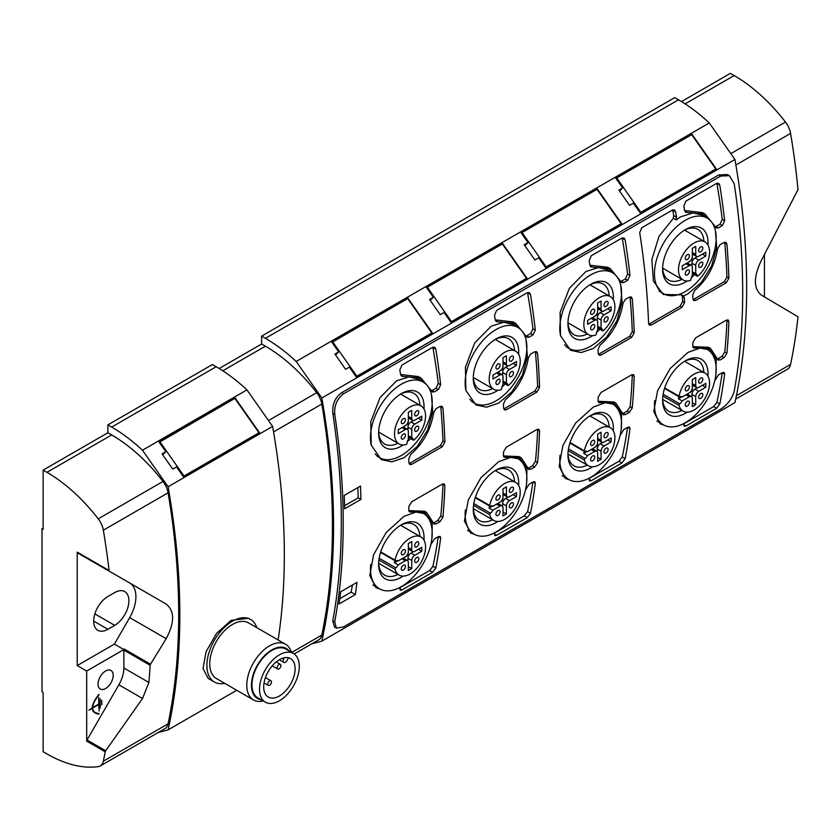 <?xml version="1.0" encoding="UTF-8"?>
<svg xmlns="http://www.w3.org/2000/svg" width="840" height="840" viewBox="0 0 840 840"><rect width="100%" height="100%" fill="white"/><g stroke="black" fill="none" stroke-linecap="round" stroke-linejoin="round"><path stroke-width="1.26" d="M105.609 671.002A10.71 6.184 -60 0 1 110.964 670.467A10.71 6.184 -60 0 1 112.613 679.056A10.71 6.184 -60 0 1 105.609 688.496A10.71 6.184 -60 0 1 100.254 689.021A10.71 6.184 -60 0 1 98.616 680.442A10.71 6.184 -60 0 1 105.609 671.002M715.386 230.517L716.709 247.475L711.659 265.934L701.369 282.387L688.054 293.78L683.529 295.995L684.348 297.738A679.529 392.332 60 0 1 684.537 302.673L681.986 307.325L651.315 325.028L649.415 325.195L648.564 323.442A679.529 392.332 -120 0 0 639.702 232.628L641.823 227.724L672.494 210.021L674.52 209.927L675.675 211.859A679.529 392.332 60 0 1 676.494 217.161L676.106 219.881L680.558 216.867L693.053 212.94L704.413 215.607L709.821 220.101M685.325 291.543A43.638 25.2 -60 0 1 663.495 293.695A43.638 25.2 -60 0 1 656.807 258.731A43.638 25.2 -60 0 1 685.325 220.269A43.638 25.2 -60 0 1 707.144 218.106A43.638 25.2 -60 0 1 713.832 253.082A43.638 25.2 -60 0 1 685.325 291.543M687.183 280.969A32.13 18.554 -60 0 1 685.325 282.135A32.13 18.554 -60 0 1 662.602 269.02A32.13 18.554 -60 0 1 685.325 229.666L685.325 229.666A32.13 18.554 -60 0 1 707.962 244.986M694.533 274.575A32.13 18.554 -60 0 1 691.236 277.82M703.899 241.28A29.232 16.873 120 0 0 697.883 229.404A29.232 16.873 120 0 0 684.275 230.307M686.973 263.036A4.284 2.478 120 0 1 687.655 263.235L691.436 265.419A4.284 2.478 120 0 1 692.328 267.382L692.328 275.635A4.284 2.478 -60 0 0 691.005 279.185A1.071 0.619 120 0 1 690.05 280.56A21.956 12.674 -60 0 1 683.057 279.951A21.956 12.674 -60 0 1 683.057 254.594A21.956 12.674 -60 0 1 705.012 241.92A21.956 12.674 -60 0 1 709.023 256.946A21.956 12.674 -60 0 1 698.009 275.961A1.071 0.619 -60 0 1 697.053 275.699L692.328 272.958M687.33 270.133A2.94 1.701 -60 0 1 688.8 269.987A2.94 1.701 -60 0 1 689.251 272.349A2.94 1.701 -60 0 1 687.33 274.943A2.94 1.701 -60 0 1 685.86 275.09A2.94 1.701 -60 0 1 685.409 272.727A2.94 1.701 -60 0 1 687.33 270.133M687.33 254.657A2.94 1.701 -60 0 1 688.8 254.51A2.94 1.701 -60 0 1 689.251 256.872A2.94 1.701 -60 0 1 687.33 259.466A2.94 1.701 -60 0 1 685.86 259.613A2.94 1.701 -60 0 1 685.409 257.25A2.94 1.701 -60 0 1 687.33 254.657M700.728 262.395A2.94 1.701 -60 0 1 702.208 262.248A2.94 1.701 -60 0 1 702.66 264.611A2.94 1.701 -60 0 1 700.728 267.204A2.94 1.701 -60 0 1 699.258 267.351A2.94 1.701 -60 0 1 698.807 264.988A2.94 1.701 -60 0 1 700.728 262.395M700.728 246.918A2.94 1.701 -60 0 1 702.208 246.771A2.94 1.701 -60 0 1 702.66 249.134A2.94 1.701 -60 0 1 700.728 251.727A2.94 1.701 -60 0 1 699.258 251.874A2.94 1.701 -60 0 1 698.807 249.512A2.94 1.701 -60 0 1 700.728 246.918M692.286 257.072A2.94 1.701 -60 0 1 690.239 261.156A2.94 1.701 -60 0 1 689.819 261.345M263.235 700.949A32.13 18.554 -60 0 1 253.449 699.93A32.13 18.554 -60 0 1 246.792 685.23A32.13 18.554 -60 0 1 269.514 645.876A32.13 18.554 -60 0 1 285.579 644.28A32.13 18.554 -60 0 1 291.354 652.25M285.579 644.28L248.525 622.892A32.13 18.554 120 0 0 232.459 624.477A32.13 18.554 120 0 0 211.47 652.796A32.13 18.554 120 0 0 216.395 678.542L253.449 699.93M261.009 699.657A28.843 16.653 -60 0 1 251.444 685.23A28.843 16.653 -60 0 1 266.207 654.066A28.843 16.653 -60 0 1 289.118 650.969M224.679 683.319A36.141 20.864 -60 0 1 214.389 682.017A36.141 20.864 -60 0 1 208.845 653.058A36.141 20.864 -60 0 1 232.459 621.201A36.141 20.864 -60 0 1 250.53 619.416A36.141 20.864 -60 0 1 256.798 627.669M214.389 682.017L208.121 678.395L203.018 668.482L206.105 651.641L216.489 633.486L231.063 620.393L248.588 618.293L250.53 619.416M279.416 700.78A28.108 16.233 -60 0 1 265.356 702.167A28.108 16.233 -60 0 1 261.041 679.644A28.108 16.233 -60 0 1 279.416 654.864A28.108 16.233 -60 0 1 293.465 653.478A28.108 16.233 -60 0 1 297.78 676A28.108 16.233 -60 0 1 279.416 700.78M293.465 653.478L285.894 649.1A28.108 16.233 120 0 0 271.834 650.496A28.108 16.233 120 0 0 253.47 675.266A28.108 16.233 120 0 0 257.786 697.799L265.356 702.167M279.416 659.683A22.218 12.831 -60 0 1 290.524 658.581A22.218 12.831 -60 0 1 293.927 676.389A22.218 12.831 -60 0 1 279.416 695.972A22.218 12.831 -60 0 1 268.296 697.064A22.218 12.831 -60 0 1 264.894 679.266A22.218 12.831 -60 0 1 279.416 659.683M288.572 657.794L286.986 660.555A3.213 1.859 -60 0 1 285.38 662.246A3.213 1.859 -60 0 1 283.773 662.403A3.213 1.859 -60 0 1 283.773 658.697L282.807 658.14M279.038 668.861A2.677 1.544 -60 0 1 277.694 668.997A2.677 1.544 -60 0 1 277.284 666.845A2.677 1.544 -60 0 1 279.038 664.493A2.677 1.544 -60 0 1 280.371 664.356A2.677 1.544 -60 0 1 280.781 666.498A2.677 1.544 -60 0 1 279.038 668.861M269.567 685.251A2.677 1.544 -60 0 1 268.233 685.388A2.677 1.544 -60 0 1 267.813 683.246A2.677 1.544 -60 0 1 269.567 680.883A2.677 1.544 -60 0 1 270.911 680.747A2.677 1.544 -60 0 1 271.32 682.899A2.677 1.544 -60 0 1 269.567 685.251M515.308 457.433A43.638 25.2 -60 0 1 517.818 458.577A43.638 25.2 -60 0 1 524.506 493.553A43.638 25.2 -60 0 1 495.999 532.014A43.638 25.2 -60 0 1 474.18 534.177A43.638 25.2 -60 0 1 465.35 509.933M474.621 534.418L470.642 533.053L464.447 520.905L468.237 500.136L480.911 477.75L498.74 461.664L510.615 457.411L520.38 459.134L526.932 468.332L526.606 483.2M497.858 521.451A32.13 18.554 -60 0 1 495.999 522.606A32.13 18.554 -60 0 1 473.277 509.492A32.13 18.554 -60 0 1 495.999 470.148L495.999 470.148A32.13 18.554 -60 0 1 518.637 485.457M514.573 481.751A29.232 16.873 120 0 0 508.557 469.875A29.232 16.873 120 0 0 494.949 470.778M492.019 505.838L492.818 506.3A4.284 2.478 -60 0 0 492.461 506.006A4.284 2.478 -60 0 0 490.413 506.163A1.071 0.619 -60 0 1 489.699 505.47A21.956 12.674 -60 0 1 504.704 483.483A21.956 12.674 -60 0 1 515.687 482.391A21.956 12.674 -60 0 1 519.047 499.989A21.956 12.674 -60 0 1 504.704 519.33A21.956 12.674 -60 0 1 493.731 520.422A21.956 12.674 -60 0 1 489.699 514.668A1.071 0.619 -60 0 1 490.413 513.156L473.802 503.57M498.005 495.128A2.94 1.701 -60 0 1 499.475 494.981A2.94 1.701 -60 0 1 499.926 497.343A2.94 1.701 -60 0 1 498.005 499.937A2.94 1.701 -60 0 1 496.534 500.084A2.94 1.701 -60 0 1 496.083 497.731A2.94 1.701 -60 0 1 498.005 495.128M498.005 510.605A2.94 1.701 -60 0 1 499.475 510.468A2.94 1.701 -60 0 1 499.926 512.82A2.94 1.701 -60 0 1 498.005 515.413A2.94 1.701 -60 0 1 496.534 515.561A2.94 1.701 -60 0 1 496.083 513.208A2.94 1.701 -60 0 1 498.005 510.605M511.413 502.866A2.94 1.701 -60 0 1 512.883 502.719A2.94 1.701 -60 0 1 513.335 505.082A2.94 1.701 -60 0 1 511.413 507.675A2.94 1.701 -60 0 1 509.933 507.822A2.94 1.701 -60 0 1 509.481 505.47A2.94 1.701 -60 0 1 511.413 502.866M511.413 487.389A2.94 1.701 -60 0 1 512.883 487.242A2.94 1.701 -60 0 1 513.335 489.605A2.94 1.701 -60 0 1 511.413 492.198A2.94 1.701 -60 0 1 509.933 492.345A2.94 1.701 -60 0 1 509.481 489.983A2.94 1.701 -60 0 1 511.413 487.389M502.961 497.543A2.94 1.701 -60 0 1 500.923 501.627A2.94 1.701 -60 0 1 500.493 501.816M420.651 512.085A43.638 25.2 -60 0 1 423.161 513.23A43.638 25.2 -60 0 1 429.849 548.205A43.638 25.2 -60 0 1 401.331 586.667A43.638 25.2 -60 0 1 379.512 588.829A43.638 25.2 -60 0 1 370.681 564.585M379.964 589.071L375.984 587.706L369.789 575.558L373.569 554.788L386.253 532.403L404.072 516.317L415.957 512.064L425.723 513.786L432.264 522.984L431.949 537.852M403.2 576.103A32.13 18.554 -60 0 1 401.331 577.259A32.13 18.554 -60 0 1 378.62 564.144A32.13 18.554 -60 0 1 401.331 524.801L401.331 524.801A32.13 18.554 -60 0 1 423.98 540.11M419.916 536.403A29.232 16.873 120 0 0 413.899 524.528A29.232 16.873 120 0 0 400.281 525.431M397.362 560.49L398.16 560.952A4.284 2.478 -60 0 0 397.803 560.658A4.284 2.478 -60 0 0 395.745 560.816A1.071 0.619 -60 0 1 395.042 560.123A21.956 12.674 -60 0 1 410.046 538.135A21.956 12.674 -60 0 1 421.019 537.043A21.956 12.674 -60 0 1 424.389 554.642A21.956 12.674 -60 0 1 410.046 573.982A21.956 12.674 -60 0 1 399.063 575.075A21.956 12.674 -60 0 1 395.042 569.321A1.071 0.619 -60 0 1 395.745 567.808L379.144 558.222M403.347 549.78A2.94 1.701 -60 0 1 404.817 549.633A2.94 1.701 -60 0 1 405.269 551.996A2.94 1.701 -60 0 1 403.347 554.589A2.94 1.701 -60 0 1 401.867 554.736A2.94 1.701 -60 0 1 401.415 552.384A2.94 1.701 -60 0 1 403.347 549.78M403.347 565.257A2.94 1.701 -60 0 1 404.817 565.121A2.94 1.701 -60 0 1 405.269 567.473A2.94 1.701 -60 0 1 403.347 570.066A2.94 1.701 -60 0 1 401.867 570.213A2.94 1.701 -60 0 1 401.415 567.861A2.94 1.701 -60 0 1 403.347 565.257M416.745 557.519A2.94 1.701 -60 0 1 418.215 557.372A2.94 1.701 -60 0 1 418.667 559.734A2.94 1.701 -60 0 1 416.745 562.327A2.94 1.701 -60 0 1 415.275 562.475A2.94 1.701 -60 0 1 414.824 560.123A2.94 1.701 -60 0 1 416.745 557.519M416.745 542.042A2.94 1.701 -60 0 1 418.215 541.895A2.94 1.701 -60 0 1 418.667 544.257A2.94 1.701 -60 0 1 416.745 546.851A2.94 1.701 -60 0 1 415.275 546.998A2.94 1.701 -60 0 1 414.824 544.635A2.94 1.701 -60 0 1 416.745 542.042M408.293 552.195A2.94 1.701 -60 0 1 406.256 556.279A2.94 1.701 -60 0 1 405.825 556.469M704.634 348.128A43.638 25.2 -60 0 1 707.144 349.272A43.638 25.2 -60 0 1 713.832 384.248A43.638 25.2 -60 0 1 685.325 422.709A43.638 25.2 -60 0 1 663.495 424.872A43.638 25.2 -60 0 1 654.675 400.628M663.947 425.114L659.967 423.759L653.772 411.6L657.552 390.831L670.236 368.445L688.054 352.359L699.941 348.106L709.706 349.829L716.247 359.026L715.932 373.894M687.183 412.146A32.13 18.554 -60 0 1 685.325 413.301A32.13 18.554 -60 0 1 662.602 400.187A32.13 18.554 -60 0 1 685.325 360.843L685.325 360.843A32.13 18.554 -60 0 1 707.962 376.152M703.899 372.445A29.232 16.873 120 0 0 697.883 360.57A29.232 16.873 120 0 0 684.275 361.473M681.345 396.532L682.143 396.995A4.284 2.478 -60 0 0 681.786 396.701A4.284 2.478 -60 0 0 679.728 396.858A1.071 0.619 -60 0 1 679.025 396.165A21.956 12.674 -60 0 1 694.029 374.178A21.956 12.674 -60 0 1 705.012 373.086A21.956 12.674 -60 0 1 708.372 390.684A21.956 12.674 -60 0 1 694.029 410.025A21.956 12.674 -60 0 1 683.057 411.117A21.956 12.674 -60 0 1 679.025 405.363A1.071 0.619 -60 0 1 679.728 403.851L663.127 394.264M687.33 385.822A2.94 1.701 -60 0 1 688.8 385.675A2.94 1.701 -60 0 1 689.251 388.038A2.94 1.701 -60 0 1 687.33 390.631A2.94 1.701 -60 0 1 685.86 390.779A2.94 1.701 -60 0 1 685.409 388.427A2.94 1.701 -60 0 1 687.33 385.822M687.33 401.3A2.94 1.701 -60 0 1 688.8 401.163A2.94 1.701 -60 0 1 689.251 403.515A2.94 1.701 -60 0 1 687.33 406.108A2.94 1.701 -60 0 1 685.86 406.256A2.94 1.701 -60 0 1 685.409 403.904A2.94 1.701 -60 0 1 687.33 401.3M700.728 393.561A2.94 1.701 -60 0 1 702.208 393.425A2.94 1.701 -60 0 1 702.66 395.776A2.94 1.701 -60 0 1 700.728 398.37A2.94 1.701 -60 0 1 699.258 398.517A2.94 1.701 -60 0 1 698.807 396.165A2.94 1.701 -60 0 1 700.728 393.561M700.728 378.084A2.94 1.701 -60 0 1 702.208 377.937A2.94 1.701 -60 0 1 702.66 380.3A2.94 1.701 -60 0 1 700.728 382.893A2.94 1.701 -60 0 1 699.258 383.04A2.94 1.701 -60 0 1 698.807 380.688A2.94 1.701 -60 0 1 700.728 378.084M692.286 388.248A2.94 1.701 -60 0 1 690.239 392.322A2.94 1.701 -60 0 1 689.819 392.511M609.966 402.78A43.638 25.2 -60 0 1 612.476 403.925A43.638 25.2 -60 0 1 619.175 438.9A43.638 25.2 -60 0 1 590.657 477.362A43.638 25.2 -60 0 1 568.837 479.525A43.638 25.2 -60 0 1 560.007 455.28M569.289 479.766L565.299 478.411L559.115 466.253L562.895 445.483L575.578 423.098L593.397 407.012L605.283 402.759L615.048 404.481L621.59 413.679L621.275 428.547M592.525 466.798A32.13 18.554 -60 0 1 590.657 467.954A32.13 18.554 -60 0 1 567.945 454.839A32.13 18.554 -60 0 1 590.657 415.495L590.657 415.495A32.13 18.554 -60 0 1 613.305 430.805M609.231 427.098A29.232 16.873 120 0 0 603.225 415.223A29.232 16.873 120 0 0 589.606 416.126M586.688 451.185L587.486 451.647A4.284 2.478 -60 0 0 587.118 451.353A4.284 2.478 -60 0 0 585.071 451.511A1.071 0.619 -60 0 1 584.367 450.818A21.956 12.674 -60 0 1 599.372 428.831A21.956 12.674 -60 0 1 610.344 427.739A21.956 12.674 -60 0 1 613.715 445.337A21.956 12.674 -60 0 1 599.372 464.678A21.956 12.674 -60 0 1 588.389 465.769A21.956 12.674 -60 0 1 584.367 460.016A1.071 0.619 -60 0 1 585.071 458.504L568.47 448.917M592.662 440.475A2.94 1.701 -60 0 1 594.143 440.328A2.94 1.701 -60 0 1 594.594 442.691A2.94 1.701 -60 0 1 592.662 445.284A2.94 1.701 -60 0 1 591.192 445.431A2.94 1.701 -60 0 1 590.74 443.079A2.94 1.701 -60 0 1 592.662 440.475M592.662 455.952A2.94 1.701 -60 0 1 594.143 455.816A2.94 1.701 -60 0 1 594.594 458.168A2.94 1.701 -60 0 1 592.662 460.761A2.94 1.701 -60 0 1 591.192 460.908A2.94 1.701 -60 0 1 590.74 458.556A2.94 1.701 -60 0 1 592.662 455.952M606.071 448.214A2.94 1.701 -60 0 1 607.541 448.077A2.94 1.701 -60 0 1 607.992 450.429A2.94 1.701 -60 0 1 606.071 453.022A2.94 1.701 -60 0 1 604.601 453.169A2.94 1.701 -60 0 1 604.149 450.818A2.94 1.701 -60 0 1 606.071 448.214M606.071 432.737A2.94 1.701 -60 0 1 607.541 432.59A2.94 1.701 -60 0 1 607.992 434.952A2.94 1.701 -60 0 1 606.071 437.546A2.94 1.701 -60 0 1 604.601 437.693A2.94 1.701 -60 0 1 604.149 435.33A2.94 1.701 -60 0 1 606.071 432.737M597.618 442.89A2.94 1.701 -60 0 1 595.581 446.975A2.94 1.701 -60 0 1 595.15 447.163M371.28 445.305A43.638 25.2 -60 0 1 401.331 384.227A43.638 25.2 -60 0 1 423.161 382.064A43.638 25.2 -60 0 1 429.849 417.039A43.638 25.2 -60 0 1 401.331 455.501A43.638 25.2 -60 0 1 379.512 457.653A43.638 25.2 -60 0 1 375.228 453.936M431.403 394.475L432.726 411.421L427.686 429.849L417.386 446.334L404.072 457.737L391.913 461.832L381.276 459.606L371.228 445.116L370.755 421.848L380.037 397.635L396.575 380.825L409.048 376.897L420.42 379.565L425.838 384.048M403.2 444.927A32.13 18.554 -60 0 1 401.331 446.093A32.13 18.554 -60 0 1 378.62 432.978A32.13 18.554 -60 0 1 401.331 393.624L401.331 393.624A32.13 18.554 -60 0 1 423.98 408.944M410.54 438.532A32.13 18.554 -60 0 1 407.243 441.777M419.916 405.237A29.232 16.873 120 0 0 413.899 393.362A29.232 16.873 120 0 0 400.281 394.264M402.99 426.993A4.284 2.478 120 0 1 403.662 427.193L407.453 429.377A4.284 2.478 120 0 1 408.345 431.34L408.345 439.593A4.284 2.478 -60 0 0 407.012 443.142A1.071 0.619 120 0 1 406.067 444.518A21.956 12.674 -60 0 1 399.063 443.909A21.956 12.674 -60 0 1 399.063 418.551A21.956 12.674 -60 0 1 421.019 405.878A21.956 12.674 -60 0 1 425.04 420.893A21.956 12.674 -60 0 1 414.026 439.919A1.071 0.619 -60 0 1 413.07 439.645L408.345 436.916M403.347 434.091A2.94 1.701 -60 0 1 404.817 433.944A2.94 1.701 -60 0 1 405.269 436.306A2.94 1.701 -60 0 1 403.347 438.9A2.94 1.701 -60 0 1 401.867 439.047A2.94 1.701 -60 0 1 401.415 436.685A2.94 1.701 -60 0 1 403.347 434.091M403.347 418.614A2.94 1.701 -60 0 1 404.817 418.467A2.94 1.701 -60 0 1 405.269 420.83A2.94 1.701 -60 0 1 403.347 423.423A2.94 1.701 -60 0 1 401.867 423.57A2.94 1.701 -60 0 1 401.415 421.207A2.94 1.701 -60 0 1 403.347 418.614M416.745 426.353A2.94 1.701 -60 0 1 418.215 426.206A2.94 1.701 -60 0 1 418.667 428.568A2.94 1.701 -60 0 1 416.745 431.161A2.94 1.701 -60 0 1 415.275 431.308A2.94 1.701 -60 0 1 414.824 428.946A2.94 1.701 -60 0 1 416.745 426.353M416.745 410.876A2.94 1.701 -60 0 1 418.215 410.729A2.94 1.701 -60 0 1 418.667 413.091A2.94 1.701 -60 0 1 416.745 415.685A2.94 1.701 -60 0 1 415.275 415.832A2.94 1.701 -60 0 1 414.824 413.469A2.94 1.701 -60 0 1 416.745 410.876M408.293 421.029A2.94 1.701 -60 0 1 406.256 425.114A2.94 1.701 -60 0 1 405.825 425.303M465.948 390.653A43.638 25.2 -60 0 1 495.999 329.574A43.638 25.2 -60 0 1 517.818 327.411A43.638 25.2 -60 0 1 524.506 362.387A43.638 25.2 -60 0 1 495.999 400.848A43.638 25.2 -60 0 1 474.18 403.001A43.638 25.2 -60 0 1 469.886 399.284M526.061 339.822L527.384 356.769L522.354 375.197L512.053 391.681L498.74 403.084L486.57 407.19L475.933 404.954L465.895 390.464L465.413 367.195L474.695 342.983L491.232 326.172L503.717 322.245L515.088 324.912L520.495 329.395M497.858 390.274A32.13 18.554 -60 0 1 495.999 391.44A32.13 18.554 -60 0 1 473.277 378.326A32.13 18.554 -60 0 1 495.999 338.971L495.999 338.971A32.13 18.554 -60 0 1 518.637 354.291M505.207 383.88A32.13 18.554 -60 0 1 501.911 387.125M514.573 350.584A29.232 16.873 120 0 0 508.557 338.709A29.232 16.873 120 0 0 494.949 339.612M497.658 372.341A4.284 2.478 120 0 1 498.33 372.54L502.11 374.724A4.284 2.478 120 0 1 503.003 376.688L503.003 384.941A4.284 2.478 -60 0 0 501.68 388.49A1.071 0.619 120 0 1 500.724 389.865A21.956 12.674 -60 0 1 493.731 389.256A21.956 12.674 -60 0 1 493.731 363.899A21.956 12.674 -60 0 1 515.687 351.225A21.956 12.674 -60 0 1 519.697 366.251A21.956 12.674 -60 0 1 508.683 385.266A1.071 0.619 -60 0 1 507.738 385.004L503.003 382.263M498.005 379.439A2.94 1.701 -60 0 1 499.475 379.292A2.94 1.701 -60 0 1 499.926 381.654A2.94 1.701 -60 0 1 498.005 384.248A2.94 1.701 -60 0 1 496.534 384.394A2.94 1.701 -60 0 1 496.083 382.032A2.94 1.701 -60 0 1 498.005 379.439M498.005 363.962A2.94 1.701 -60 0 1 499.475 363.815A2.94 1.701 -60 0 1 499.926 366.177A2.94 1.701 -60 0 1 498.005 368.77A2.94 1.701 -60 0 1 496.534 368.918A2.94 1.701 -60 0 1 496.083 366.555A2.94 1.701 -60 0 1 498.005 363.962M511.413 371.7A2.94 1.701 -60 0 1 512.883 371.553A2.94 1.701 -60 0 1 513.335 373.916A2.94 1.701 -60 0 1 511.413 376.509A2.94 1.701 -60 0 1 509.933 376.656A2.94 1.701 -60 0 1 509.481 374.294A2.94 1.701 -60 0 1 511.413 371.7M511.413 356.223A2.94 1.701 -60 0 1 512.883 356.076A2.94 1.701 -60 0 1 513.335 358.439A2.94 1.701 -60 0 1 511.413 361.032A2.94 1.701 -60 0 1 509.933 361.179A2.94 1.701 -60 0 1 509.481 358.817A2.94 1.701 -60 0 1 511.413 356.223M502.961 366.377A2.94 1.701 -60 0 1 500.923 370.461A2.94 1.701 -60 0 1 500.493 370.65M560.606 336A43.638 25.2 -60 0 1 590.657 274.921A43.638 25.2 -60 0 1 612.476 272.758A43.638 25.2 -60 0 1 619.175 307.734A43.638 25.2 -60 0 1 590.657 346.195A43.638 25.2 -60 0 1 568.837 348.348A43.638 25.2 -60 0 1 564.553 344.631M620.728 285.169L622.051 302.117L617.012 320.544L606.711 337.029L593.397 348.432L581.238 352.538L570.601 350.301L560.553 335.811L560.081 312.543L569.363 288.33L585.9 271.519L598.374 267.593L609.746 270.26L615.163 274.754M592.525 335.622A32.13 18.554 -60 0 1 590.657 336.788A32.13 18.554 -60 0 1 567.945 323.673A32.13 18.554 -60 0 1 590.657 284.319L590.657 284.319A32.13 18.554 -60 0 1 613.305 299.639M599.865 329.228A32.13 18.554 -60 0 1 596.568 332.472M609.231 295.932A29.232 16.873 120 0 0 603.225 284.056A29.232 16.873 120 0 0 589.606 284.959M592.316 317.688A4.284 2.478 120 0 1 592.988 317.887L596.778 320.072A4.284 2.478 120 0 1 597.66 322.035L597.66 330.288A4.284 2.478 -60 0 0 596.337 333.837A1.071 0.619 120 0 1 595.392 335.213A21.956 12.674 -60 0 1 588.389 334.604A21.956 12.674 -60 0 1 588.389 309.246A21.956 12.674 -60 0 1 610.344 296.572A21.956 12.674 -60 0 1 614.355 311.598A21.956 12.674 -60 0 1 603.351 330.614A1.071 0.619 -60 0 1 602.396 330.351L597.66 327.611M592.662 324.786A2.94 1.701 -60 0 1 594.143 324.639A2.94 1.701 -60 0 1 594.594 327.002A2.94 1.701 -60 0 1 592.662 329.595A2.94 1.701 -60 0 1 591.192 329.742A2.94 1.701 -60 0 1 590.74 327.38A2.94 1.701 -60 0 1 592.662 324.786M592.662 309.309A2.94 1.701 -60 0 1 594.143 309.162A2.94 1.701 -60 0 1 594.594 311.524A2.94 1.701 -60 0 1 592.662 314.118A2.94 1.701 -60 0 1 591.192 314.265A2.94 1.701 -60 0 1 590.74 311.903A2.94 1.701 -60 0 1 592.662 309.309M606.071 317.048A2.94 1.701 -60 0 1 607.541 316.901A2.94 1.701 -60 0 1 607.992 319.263A2.94 1.701 -60 0 1 606.071 321.856A2.94 1.701 -60 0 1 604.601 322.004A2.94 1.701 -60 0 1 604.149 319.641A2.94 1.701 -60 0 1 606.071 317.048M606.071 301.57A2.94 1.701 -60 0 1 607.541 301.423A2.94 1.701 -60 0 1 607.992 303.786A2.94 1.701 -60 0 1 606.071 306.38A2.94 1.701 -60 0 1 604.601 306.526A2.94 1.701 -60 0 1 604.149 304.164A2.94 1.701 -60 0 1 606.071 301.57M597.618 311.724A2.94 1.701 -60 0 1 595.581 315.808A2.94 1.701 -60 0 1 595.15 315.998M278.114 639.975A676.851 390.789 -120 0 0 272.612 426.405L246.96 389.886A147.263 85.019 -120 0 0 216.174 366.733L212.394 364.55L107.888 424.893L107.888 432.757L43.134 470.138L43.134 529.389L42 528.728L43.134 528.077M311.776 643.828L321.836 641.13L734.937 402.623A676.851 390.789 -120 0 0 734.937 159.484L709.286 122.966A147.263 85.019 -120 0 0 678.51 99.813L674.72 97.629L261.618 336.137L261.618 344.001L219.166 368.508M735.703 399.084L787.521 369.169A16.065 9.271 -120 0 0 790.587 364.413A675.245 389.855 -120 0 0 798 316.785L761.345 295.071C753.428 288.477 753.428 276.938 761.345 260.453L798 189.599A675.245 389.855 -120 0 0 790.587 133.413A16.065 9.271 -120 0 0 785.474 122.062A137.624 79.454 -120 0 0 734.171 75.547L730.38 73.364L681.492 101.588M42 528.728L42 691.814L43.134 692.475L43.134 751.716L46.925 753.9A137.624 79.454 -120 0 0 98.228 766.637A16.065 9.271 -120 0 0 100.275 765.944A16.065 9.271 -120 0 0 103.352 761.198A675.245 389.855 -120 0 0 105.2 751.8L105.683 750.771L87.014 739.988L118.87 684.81A24.098 13.913 120 0 0 123.858 668.01L123.858 650.118L150.129 665.291L150.518 664.199L124.194 649.005A1.607 0.924 120 0 0 123.858 650.118M105.2 751.8L86.677 741.111L86.677 671.045L77.217 665.585L77.217 552.143A1.607 0.924 120 0 0 77.543 552.888L109.085 570.549A675.245 389.855 -120 0 0 103.352 530.187A16.065 9.271 -120 0 0 98.228 518.837A137.624 79.454 -120 0 0 46.925 472.332L43.134 470.138M107.888 432.757L111.668 434.942A137.624 79.454 60 0 1 162.981 481.457A16.065 9.271 60 0 1 168.095 492.807A675.245 389.855 60 0 1 168.095 723.807A16.065 9.271 60 0 1 165.018 728.564L100.275 765.944M158.046 732.585L168.105 729.876A676.851 390.789 -120 0 0 168.105 486.749L142.453 450.219A147.263 85.019 -120 0 0 111.668 427.077L107.888 424.893M261.618 344.001L265.398 346.185A137.624 79.454 60 0 1 316.712 392.7A16.065 9.271 60 0 1 321.825 404.05A675.245 389.855 60 0 1 321.825 635.05A16.065 9.271 60 0 1 318.748 639.807L294.231 653.961M321.836 641.13A676.851 390.789 -120 0 0 321.836 397.992L296.184 361.463A147.263 85.019 -120 0 0 265.398 338.32L261.618 336.137M764.452 296.877L764.452 254.793M107.888 596.495L114.702 592.567A20.076 11.592 -60 0 1 124.74 591.57A20.076 11.592 -60 0 1 127.817 607.656A20.076 11.592 -60 0 1 114.702 625.359L107.888 629.286A20.076 11.592 -60 0 1 97.839 630.284A20.076 11.592 -60 0 1 94.763 614.198A20.076 11.592 -60 0 1 107.888 596.495M77.217 665.585L114.398 644.112L129.696 617.621A29.988 17.314 120 0 0 129.696 582.992L77.543 552.888M114.398 644.112L123.858 649.582L86.677 671.045M124.194 649.005L123.858 649.582M86.677 741.111A1.607 0.924 -60 0 1 87.014 739.988M98.721 697.41L99.173 710.966L98.721 704.582L92.673 708.068A9.744 5.628 120 0 0 94.584 712.005L95.025 712.278A24.686 14.249 120 0 0 95.277 712.425A24.686 14.249 120 0 0 99.099 713.559L98.91 714.053A25.221 14.563 -60 0 1 95.004 712.887A25.221 14.563 -60 0 1 94.752 712.74L94.311 712.457A10.279 5.933 -60 0 1 92.295 708.288L88.914 710.241L92.295 707.763A10.279 5.933 -60 0 1 94.311 701.274L94.752 700.476A25.221 14.563 -60 0 1 98.91 694.375L99.099 694.638A24.686 14.249 120 0 0 95.025 700.623L94.584 701.411A9.744 5.628 120 0 0 92.673 707.543L98.721 704.057L98.721 697.41M100.233 698.827L100.233 708.015L100.233 698.827M101.755 700.276L101.755 704.865L101.755 700.276M109.536 571.347L166.184 604.054C174.709 611.005 174.709 622.555 166.184 638.683L150.518 664.199M150.129 665.291A675.245 389.855 60 0 1 148.88 682.458L142.559 698.481L105.683 750.771M142.453 450.219L246.96 389.886M272.612 426.405L168.105 486.749M183.55 476.91L259.654 432.968L234.927 397.751L158.812 441.693L165.837 451.689L162.057 453.884L172.736 469.098L176.526 466.914L183.55 476.91M168.105 729.876L236.712 690.27M296.184 361.463L709.286 122.966M734.937 159.484L321.836 397.992M640.385 213.161L716.499 169.218L691.761 134.001L615.657 177.944L622.671 187.94L618.891 190.124L629.58 205.349L633.36 203.154L640.385 213.161M356.401 377.118L432.506 333.175L407.778 297.959L331.663 341.901L338.688 351.897L334.908 354.081L345.597 369.306L349.377 367.112L356.401 377.118M451.059 322.466L527.173 278.523L502.435 243.306L426.332 287.248L433.356 297.244L429.566 299.429L440.255 314.654L444.045 312.459L451.059 322.466M545.727 267.813L621.831 223.871L597.103 188.654L520.989 232.596L528.014 242.592L524.223 244.776L534.912 260.001L538.702 257.807L545.727 267.813M341.806 392.595L718.778 174.941L727.429 174.562L729.372 175.675L734.244 183.866A679.529 392.332 -120 0 1 734.244 390.989C732.302 398.401 727.787 404.46 720.72 409.154L343.476 626.955L336.389 628.121L334.719 621.904L332.787 620.792A676.851 390.789 -120 0 0 332.84 413.385C332.115 404.439 335.097 397.499 341.806 392.595L343.739 393.708L720.72 176.064L729.372 175.675M336.389 628.121L334.457 626.997L332.787 620.792M166.184 604.054L129.696 582.992L166.184 604.054M94.385 712.509A25.221 14.563 120 0 0 97.766 713.391L98.91 714.053M95.025 712.278L93.891 711.627A24.686 14.249 120 0 0 94.143 711.774A24.686 14.249 120 0 0 94.395 711.911M93.891 711.627L94.584 712.005M233.468 399.2L234.927 397.751M162.708 454.818L165.837 451.689M690.302 135.45L691.761 134.001M619.542 191.058L622.671 187.94M406.319 299.407L407.778 297.959M335.559 355.016L338.688 351.897M500.987 244.755L502.435 243.306M430.227 300.363L433.356 297.244M595.644 190.103L597.103 188.654M524.885 245.71L528.014 242.592M332.84 413.385L334.772 414.498C334.047 405.552 337.04 398.622 343.739 393.708M334.772 414.498A679.529 392.332 60 0 1 334.719 621.904M625.37 299.407L629.328 297.119L631.292 296.982L632.258 298.809A679.529 392.332 60 0 1 634.211 332.735L631.659 337.376L600.989 355.089L599.088 355.257L598.238 353.493A679.529 392.332 -120 0 0 598.091 349.409L600.075 345.114C612.528 334.268 620.172 320.313 623.007 303.23L625.37 299.407M436.044 408.713L440.013 406.423L441.966 406.287L442.932 408.114A679.529 392.332 60 0 1 444.885 442.04L442.334 446.681L411.663 464.384L409.763 464.562L408.912 462.798A679.529 392.332 -120 0 0 408.765 458.714L410.75 454.419C423.203 443.572 430.846 429.618 433.692 412.534L436.044 408.713M631.659 374.808L633.507 374.598L634.211 376.278A679.529 392.332 60 0 1 632.258 407.935L629.328 412.377L625.37 414.666L623.007 414.026L615.909 403.127L598.773 402.633L598.091 400.964A679.529 392.332 -120 0 0 598.238 397.047L600.989 392.511L631.659 374.808M623.574 414.897L623.007 414.026M442.334 484.113L444.181 483.903L444.885 485.583A679.529 392.332 60 0 1 442.932 517.24L440.013 521.682L436.044 523.971L433.692 523.32L426.584 512.432L409.458 511.938L408.765 510.269A679.529 392.332 -120 0 0 408.912 506.352L411.663 501.816L442.334 484.113M434.249 524.202L433.692 523.32M714.746 380.814L718.389 374.976L722.358 372.687L724.122 372.445L724.647 374.01A679.529 392.332 60 0 1 719.807 404.009L716.625 408.293L685.954 425.995L684.232 426.279L683.844 424.778A679.529 392.332 -120 0 0 684.106 423.381M430.763 544.772L434.395 538.933L438.365 536.644L440.139 536.403L440.654 537.968A679.529 392.332 60 0 1 435.824 567.966L432.632 572.25L401.961 589.953L400.25 590.236L399.851 588.735A679.529 392.332 -120 0 0 400.124 587.339M525.42 490.119L529.063 484.281L533.033 481.992L534.797 481.751L535.322 483.315A679.529 392.332 60 0 1 530.492 513.313L527.299 517.597L496.629 535.301L494.918 535.584L494.519 534.082A679.529 392.332 -120 0 0 494.792 532.686M620.088 435.467L623.721 429.629L627.69 427.34L629.465 427.098L629.979 428.663A679.529 392.332 60 0 1 625.149 458.661L621.957 462.945L591.287 480.648L589.575 480.931L589.176 479.43A679.529 392.332 -120 0 0 589.449 478.034M726.317 320.156L728.165 319.945L728.879 321.625A679.529 392.332 60 0 1 726.915 353.283L723.996 357.725L720.027 360.014L717.675 359.373L710.567 348.474L693.441 347.981L692.748 346.311A679.529 392.332 -120 0 0 692.905 342.394L695.646 337.858L726.317 320.156M718.231 360.245L717.675 359.373M537.002 429.461L538.839 429.251L539.553 430.931A679.529 392.332 60 0 1 537.59 462.588L534.67 467.03L530.702 469.319L528.35 468.678L521.241 457.779L504.116 457.286L503.433 455.616A679.529 392.332 -120 0 0 503.58 451.7L506.331 447.163L537.002 429.461M528.906 469.55L528.35 468.678M685.954 201.085L716.625 183.383L718.651 183.288L719.807 185.231A679.529 392.332 60 0 1 724.647 220.804L722.358 225.603L718.389 227.892L716.404 228.018L705.075 214.137L685.661 212.321L684.526 210.399A679.529 392.332 -120 0 0 683.844 205.989L685.954 201.085M401.961 365.043L432.632 347.34L434.669 347.245L435.824 349.188A679.529 392.332 60 0 1 440.654 384.762L438.365 389.56L434.395 391.85L432.421 391.976L421.092 378.094L401.678 376.278L400.544 374.356A679.529 392.332 -120 0 0 399.851 369.947L401.961 365.043M496.629 310.391L527.299 292.688L529.326 292.593L530.492 294.536A679.529 392.332 60 0 1 535.322 330.11L533.033 334.908L529.063 337.197L527.079 337.323L515.75 323.442L496.335 321.625L495.201 319.704A679.529 392.332 -120 0 0 494.519 315.294L496.629 310.391M591.287 255.738L621.957 238.035L623.994 237.941L625.149 239.883A679.529 392.332 60 0 1 629.979 275.457L627.69 280.256L623.721 282.544L621.747 282.671L610.418 268.79L591.003 266.973L589.859 265.052A679.529 392.332 -120 0 0 589.176 260.642L591.287 255.738M720.027 244.755L723.996 242.466L725.949 242.329L726.915 244.157A679.529 392.332 60 0 1 728.879 278.082L726.317 282.723L695.646 300.437L693.746 300.605L692.905 298.841A679.529 392.332 -120 0 0 692.748 294.756L694.732 290.462C707.186 279.615 714.829 265.661 717.675 248.577L720.027 244.755M530.702 354.06L534.67 351.771L536.624 351.635L537.59 353.462A679.529 392.332 60 0 1 539.553 387.387L537.002 392.028L506.331 409.742L504.42 409.909L503.58 408.145A679.529 392.332 -120 0 0 503.433 404.061L505.407 399.767C517.86 388.92 525.504 374.966 528.35 357.882L530.702 354.06M344.221 495.453L360.507 486.056A679.529 392.332 60 0 1 360.917 499.401L344.631 508.798A679.529 392.332 -120 0 0 344.221 495.453M340.694 591.791L356.969 582.383A679.529 392.332 60 0 1 355.352 594.562L339.066 603.96A679.529 392.332 -120 0 0 340.694 591.791M159.254 442.312L234.853 398.401L258.972 432.757L257.523 434.207M183.372 476.669L184.002 476.038L159.873 441.693M258.972 432.757L184.002 476.038M715.806 169.008L640.836 212.289L616.718 177.933L691.688 134.652L715.806 169.008L714.357 170.457M640.836 212.289L640.216 212.909M616.718 177.933L616.087 178.563M431.823 332.966L356.853 376.247L332.735 341.891L407.705 298.61L431.823 332.966L430.374 334.415M356.853 376.247L356.223 376.866M332.735 341.891L332.105 342.52M526.491 278.313L451.511 321.594L427.392 287.238L502.362 243.957L526.491 278.313L525.031 279.762M451.511 321.594L450.891 322.214M427.392 287.238L426.762 287.868M621.149 223.661L546.178 266.942L522.049 232.585L597.03 189.304L621.149 223.661L619.7 225.109M546.178 266.942L545.549 267.561M522.049 232.585L521.43 233.216M676.106 219.881L673.344 218.285L673.691 215.544A614.786 354.942 -120 0 0 672.788 210.189L675.675 211.859M681.986 307.325L680.064 306.212L649.394 323.915L651.315 325.028M680.064 306.212L682.605 301.56L684.537 302.673M684.348 297.738L682.395 296.604A614.786 354.942 60 0 1 682.605 301.56M682.395 296.604L681.566 294.861L683.529 295.995M681.566 294.861L663.232 294.473L653.404 281.106L651.861 259.581L659.012 236.323L673.344 218.285M631.659 337.376L629.738 336.262L599.067 353.976L600.989 355.089M629.738 336.262L632.279 331.611L634.211 332.735M632.258 298.809L630.115 297.57A614.786 354.942 60 0 1 632.279 331.611M442.334 446.681L440.412 445.568L409.742 463.281L411.663 464.384M440.412 445.568L442.953 440.916L444.885 442.04M442.932 408.114L440.79 406.875A614.786 354.942 60 0 1 442.953 440.916M634.211 376.278L632.279 375.165A614.786 354.942 60 0 1 630.115 406.707L632.258 407.935M615.909 403.127L613.883 401.961L598.784 401.31M629.328 412.377L627.165 411.117L623.196 413.417L625.37 414.666M627.165 411.117L630.115 406.707M444.885 485.583L442.953 484.47A614.786 354.942 60 0 1 440.79 516.012L442.932 517.24M426.584 512.432L424.568 511.266L409.458 510.615M440.013 521.682L437.84 520.422L433.87 522.721L436.044 523.971M437.84 520.422L440.79 516.012M684.054 423.665L713.654 406.581L716.898 402.329A614.786 354.942 -120 0 0 722.243 372.75M400.071 587.622L429.671 570.538L432.915 566.286A614.786 354.942 -120 0 0 438.26 536.707M494.729 532.97L524.328 515.886L527.583 511.634A614.786 354.942 -120 0 0 532.917 482.055M589.397 478.317L618.986 461.233L622.24 456.981A614.786 354.942 -120 0 0 627.585 427.403M728.879 321.625L726.936 320.512A614.786 354.942 60 0 1 724.773 352.055L726.915 353.283M710.567 348.474L708.55 347.308L693.441 346.657M723.996 357.725L721.823 356.465L717.853 358.764L720.027 360.014M721.823 356.465L724.773 352.055M539.553 430.931L537.621 429.818A614.786 354.942 60 0 1 535.447 461.36L537.59 462.588M521.241 457.779L519.225 456.614L504.116 455.963M534.67 467.03L532.508 465.769L528.538 468.069L530.702 469.319M532.508 465.769L535.447 461.36M705.075 214.137L702.471 212.625L685.199 210.62M718.389 227.892L716.037 226.548L720.006 224.249L722.264 219.429A614.786 354.942 -120 0 0 716.898 183.55L719.807 185.231M421.092 378.094L418.488 376.582L401.216 374.577M434.395 391.85L432.054 390.506L436.023 388.206L438.27 383.387A614.786 354.942 -120 0 0 432.915 347.508L435.824 349.188M515.75 323.442L513.145 321.93L495.873 319.925M529.063 337.197L526.722 335.853L530.691 333.554L532.938 328.734A614.786 354.942 -120 0 0 527.583 292.856L530.492 294.536M610.418 268.79L607.803 267.278L590.53 265.272M623.721 282.544L621.38 281.201L625.349 278.901L627.596 274.082A614.786 354.942 -120 0 0 622.24 238.203L625.149 239.883M726.317 282.723L724.395 281.61L693.725 299.324L695.646 300.437M724.395 281.61L726.936 276.959L728.879 278.082M726.915 244.157L724.773 242.918A614.786 354.942 60 0 1 726.936 276.959M537.002 392.028L535.069 390.915L504.399 408.629L506.331 409.742M535.069 390.915L537.621 386.264L539.553 387.387M537.59 353.462L535.447 352.223A614.786 354.942 60 0 1 537.621 386.264M357.861 487.578A536.12 309.53 60 0 1 358.229 497.847L360.917 499.401M358.229 497.847L344.558 505.743M352.433 585.008A536.12 309.53 60 0 1 351.141 592.137L355.352 594.562M351.141 592.137L339.812 598.689M662.624 267.792A29.232 16.873 120 0 0 668.65 280.035A29.232 16.873 120 0 0 681.944 279.3M691.436 265.419A4.284 2.478 120 0 0 689.294 265.629L682.29 269.682L682.29 265.745L689.294 261.702A4.284 2.478 120 0 0 692.328 256.452L692.328 248.367L695.73 246.393L695.73 254.489A4.284 2.478 120 0 0 696.623 256.442A4.284 2.478 120 0 0 698.764 256.232L705.768 252.189L705.768 256.127L698.764 260.169A4.284 2.478 120 0 0 695.73 265.419L695.73 273.672L692.328 271.709M695.73 273.672A4.284 2.478 -60 0 1 696.171 273.84A4.284 2.478 -60 0 1 697.053 275.699M691.95 265.902L691.95 263.225L695.73 265.419M698.764 260.169L694.974 257.985A4.284 2.478 120 0 0 691.95 263.225M702.356 254.153L705.768 256.127M694.974 257.985L697.295 256.641M692.328 253.775A4.284 2.478 120 0 0 692.832 254.258L696.623 256.442M284.308 657.751L283.773 658.697M473.298 508.263A29.232 16.873 120 0 0 479.336 520.506A29.232 16.873 120 0 0 492.618 519.781M489.552 506.006A4.284 2.478 -60 0 1 489.038 508.053L492.44 506.079M492.818 506.3L499.968 502.173A4.284 2.478 120 0 0 503.003 496.923L503.003 488.838L506.415 486.864L506.415 494.959A4.284 2.478 120 0 0 507.297 496.913A4.284 2.478 120 0 0 509.439 496.703L516.442 492.66L516.442 496.598L509.439 500.64A4.284 2.478 120 0 0 506.415 505.89L506.415 513.975L503.003 515.938L503.003 507.854A4.284 2.478 120 0 0 502.11 505.89A4.284 2.478 120 0 0 499.968 506.111L492.818 510.237L489.038 508.053M492.818 510.237A4.284 2.478 -60 0 1 490.413 513.156M502.11 505.89L498.33 503.706A4.284 2.478 120 0 0 497.658 503.507M503.003 512.012L506.415 513.975M502.625 506.384L502.625 503.706L506.415 505.89M509.439 500.64L505.649 498.456A4.284 2.478 120 0 0 502.625 503.706M513.041 494.624L516.442 496.598M505.649 498.456L507.969 497.112M503.003 494.245A4.284 2.478 120 0 0 503.507 494.729L507.297 496.913M378.641 562.916A29.232 16.873 120 0 0 384.668 575.159A29.232 16.873 120 0 0 397.961 574.434M394.894 560.658A4.284 2.478 -60 0 1 394.37 562.706L397.782 560.731M398.16 560.952L405.31 556.825A4.284 2.478 120 0 0 408.345 551.575L408.345 543.49L411.747 541.517L411.747 549.612A4.284 2.478 120 0 0 412.64 551.565A4.284 2.478 120 0 0 414.781 551.355L421.785 547.312L421.785 551.25L414.781 555.293A4.284 2.478 120 0 0 411.747 560.543L411.747 568.627L408.345 570.591L408.345 562.506A4.284 2.478 120 0 0 407.453 560.543A4.284 2.478 120 0 0 405.31 560.763L398.16 564.889L394.37 562.706M398.16 564.889A4.284 2.478 -60 0 1 395.745 567.808M407.453 560.543L403.662 558.359A4.284 2.478 120 0 0 402.99 558.159M408.345 566.664L411.747 568.627M407.967 561.036L407.967 558.348L411.747 560.543M414.781 555.293L410.991 553.109A4.284 2.478 120 0 0 407.967 558.348M418.373 549.276L421.785 551.25M410.991 553.109L413.312 551.764M408.345 548.898A4.284 2.478 120 0 0 408.849 549.381L412.64 551.565M662.624 398.969A29.232 16.873 120 0 0 668.65 411.201A29.232 16.873 120 0 0 681.944 410.477M678.877 396.701A4.284 2.478 -60 0 1 678.363 398.748L681.765 396.774M682.143 396.995L689.294 392.868A4.284 2.478 120 0 0 692.328 387.618L692.328 379.533L695.73 377.559L695.73 385.655A4.284 2.478 120 0 0 696.623 387.608A4.284 2.478 120 0 0 698.764 387.397L705.768 383.355L705.768 387.293L698.764 391.335A4.284 2.478 120 0 0 695.73 396.585L695.73 404.67L692.328 406.634L692.328 398.548A4.284 2.478 120 0 0 691.436 396.585A4.284 2.478 120 0 0 689.294 396.806L682.143 400.932L678.363 398.748M682.143 400.932A4.284 2.478 -60 0 1 679.728 403.851M691.436 396.585L687.655 394.401A4.284 2.478 120 0 0 686.973 394.202M692.328 402.707L695.73 404.67M691.95 397.079L691.95 394.401L695.73 396.585M698.764 391.335L694.974 389.151A4.284 2.478 120 0 0 691.95 394.401M702.356 385.319L705.768 387.293M694.974 389.151L697.295 387.807M692.328 384.941A4.284 2.478 120 0 0 692.832 385.423L696.623 387.608M567.966 453.611A29.232 16.873 120 0 0 573.993 465.854A29.232 16.873 120 0 0 587.275 465.129M584.22 451.353A4.284 2.478 -60 0 1 583.695 453.401L587.107 451.427M587.486 451.647L594.636 447.52A4.284 2.478 120 0 0 597.66 442.27L597.66 434.185L601.073 432.212L601.073 440.307A4.284 2.478 120 0 0 601.954 442.26A4.284 2.478 120 0 0 604.097 442.05L611.111 438.007L611.111 441.945L604.097 445.988A4.284 2.478 120 0 0 601.073 451.238L601.073 459.322L597.66 461.286L597.66 453.201A4.284 2.478 120 0 0 596.778 451.238A4.284 2.478 120 0 0 594.636 451.458L587.486 455.584L583.695 453.401M587.486 455.584A4.284 2.478 -60 0 1 585.071 458.504M596.778 451.238L592.988 449.054A4.284 2.478 120 0 0 592.316 448.854M597.66 457.359L601.073 459.322M597.282 451.731L597.282 449.054L601.073 451.238M604.097 445.988L600.317 443.804A4.284 2.478 120 0 0 597.282 449.054M607.698 439.971L611.111 441.945M600.317 443.804L602.637 442.459M597.66 439.593A4.284 2.478 120 0 0 598.175 440.076L601.954 442.26M378.641 431.75A29.232 16.873 120 0 0 384.668 443.993A29.232 16.873 120 0 0 397.961 443.257M407.453 429.377A4.284 2.478 120 0 0 405.31 429.587L398.307 433.64L398.307 429.702L405.31 425.659A4.284 2.478 120 0 0 408.345 420.409L408.345 412.325L411.747 410.351L411.747 418.446A4.284 2.478 120 0 0 412.64 420.399A4.284 2.478 120 0 0 414.781 420.189L421.785 416.147L421.785 420.084L414.781 424.127A4.284 2.478 120 0 0 411.747 429.377L411.747 437.63L408.345 435.666M411.747 437.63A4.284 2.478 -60 0 1 412.188 437.798A4.284 2.478 -60 0 1 413.07 439.645M407.967 429.86L407.967 427.182L411.747 429.377M414.781 424.127L410.991 421.943A4.284 2.478 120 0 0 407.967 427.182M418.373 418.11L421.785 420.084M410.991 421.943L413.312 420.599M408.345 417.732A4.284 2.478 120 0 0 408.849 418.215L412.64 420.399M473.298 377.097A29.232 16.873 120 0 0 479.336 389.34A29.232 16.873 120 0 0 492.618 388.605M502.11 374.724A4.284 2.478 120 0 0 499.968 374.934L492.965 378.987L492.965 375.05L499.968 371.007A4.284 2.478 120 0 0 503.003 365.757L503.003 357.672L506.415 355.698L506.415 363.794A4.284 2.478 120 0 0 507.297 365.747A4.284 2.478 120 0 0 509.439 365.536L516.442 361.494L516.442 365.431L509.439 369.474A4.284 2.478 120 0 0 506.415 374.724L506.415 382.977L503.003 381.014M506.415 382.977A4.284 2.478 -60 0 1 506.846 383.145A4.284 2.478 -60 0 1 507.738 385.004M502.625 375.207L502.625 372.53L506.415 374.724M509.439 369.474L505.649 367.29A4.284 2.478 120 0 0 502.625 372.53M513.041 363.457L516.442 365.431M505.649 367.29L507.969 365.946M503.003 363.08A4.284 2.478 120 0 0 503.507 363.562L507.297 365.747M567.966 322.445A29.232 16.873 120 0 0 573.993 334.688A29.232 16.873 120 0 0 587.275 333.953M596.778 320.072A4.284 2.478 120 0 0 594.636 320.281L587.633 324.334L587.633 320.397L594.636 316.355A4.284 2.478 120 0 0 597.66 311.105L597.66 303.019L601.073 301.046L601.073 309.141A4.284 2.478 120 0 0 601.954 311.094A4.284 2.478 120 0 0 604.097 310.884L611.111 306.842L611.111 310.779L604.097 314.822A4.284 2.478 120 0 0 601.073 320.072L601.073 328.325L597.66 326.361M601.073 328.325A4.284 2.478 -60 0 1 601.514 328.493A4.284 2.478 -60 0 1 602.396 330.351M597.282 320.555L597.282 317.877L601.073 320.072M604.097 314.822L600.317 312.637A4.284 2.478 120 0 0 597.282 317.877M607.698 308.805L611.111 310.779M600.317 312.637L602.637 311.294M597.66 308.427A4.284 2.478 120 0 0 598.175 308.91L601.954 311.094M475.398 497.217L489.699 505.47M380.73 551.87L395.042 560.123M664.713 387.912L679.025 396.165M570.055 442.565L584.367 450.818M77.217 552.143L109.085 570.549M111.668 434.942L46.925 472.332M216.174 366.733L111.668 427.077M265.398 346.185L222.779 370.797M678.51 99.813L265.398 338.32M734.171 75.547L685.115 103.877M168.095 492.807L103.352 530.187M103.352 761.198L168.095 723.807M98.228 518.837L162.981 481.457M268.485 420.536L316.712 392.7M321.825 635.05L291.69 652.449M321.825 404.05L273.556 431.918M790.587 364.413L736.407 395.703M790.587 133.413L735.882 164.997M785.474 122.062L730.811 153.615M93.681 621.096L107.888 629.286M94.857 613.904L114.702 625.359M166.184 638.683L129.696 617.621M148.88 682.458L123.858 668.01M142.559 698.481L118.87 684.81M718.778 174.941L720.72 176.064M673.691 215.544L676.494 217.161M598.122 401.541L600.075 402.675M408.796 510.846L410.75 511.969M683.844 424.778L685.954 425.995M713.654 406.581L716.625 408.293M716.898 402.329L719.807 404.009M722.358 372.687L724.647 374.01M399.851 588.735L401.961 589.953M429.671 570.538L432.632 572.25M432.915 566.286L435.824 567.966M438.365 536.644L440.654 537.968M494.519 534.082L496.629 535.301M524.328 515.886L527.299 517.597M527.583 511.634L530.492 513.313M533.033 481.992L535.322 483.315M589.176 479.43L591.287 480.648M618.986 461.233L621.957 462.945M622.24 456.981L625.149 458.661M627.69 427.34L629.979 428.663M692.779 346.889L694.732 348.022M503.465 456.194L505.407 457.317M684.684 211.05L687.13 212.457M720.006 224.249L722.358 225.603M722.264 219.429L724.647 220.804M400.701 375.007L403.147 376.415M436.023 388.206L438.365 389.56M438.27 383.387L440.654 384.762M495.358 320.355L497.805 321.762M530.691 333.554L533.033 334.908M532.938 328.734L535.322 330.11M590.026 265.703L592.462 267.109M625.349 278.901L627.69 280.256M627.596 274.082L629.979 275.457M695.73 254.489L692.328 252.515M685.892 263.666L689.294 265.629M489.699 514.668L473.54 505.334M496.566 504.137L499.968 506.111M506.415 494.959L503.003 492.986M395.042 569.321L378.882 559.986M401.909 558.789L405.31 560.763M411.747 549.612L408.345 547.638M679.025 405.363L662.865 396.029M685.892 394.832L689.294 396.806M695.73 385.655L692.328 383.681M584.367 460.016L568.207 450.681M591.224 449.484L594.636 451.458M601.073 440.307L597.66 438.333M411.747 418.446L408.345 416.472M401.909 427.623L405.31 429.587M506.415 363.794L503.003 361.82M496.566 372.971L499.968 374.934M601.073 309.141L597.66 307.167M591.224 318.318L594.636 320.281M663.495 293.695L659.043 291.123M277.694 668.997L272.223 665.837M268.233 685.388L264.033 682.973M474.18 534.177L467.586 530.365M515.687 482.391L495.275 470.61M379.512 588.829L372.918 585.018M421.019 537.043L400.617 525.263M663.495 424.872L656.901 421.06M705.012 373.086L684.6 361.305M568.837 479.525L562.244 475.713M610.344 427.739L589.942 415.957M379.512 457.653L377.118 456.278M474.18 403.001L471.776 401.625M568.837 348.348L566.444 346.973M94.143 711.774L95.277 712.425M707.144 218.106L699.153 213.497M705.012 241.92L684.6 230.139M683.057 279.951L662.645 268.159M697.274 276.161L692.328 273.294M283.773 662.403L279.227 659.788M280.371 664.356L276.181 661.93M270.911 680.747L265.44 677.597M517.818 458.577L516.033 457.548M493.731 520.422L473.319 508.641M489.899 506.205L475.23 497.731M423.161 513.23L421.376 512.201M399.063 575.075L378.661 563.294M395.231 560.857L380.562 552.384M707.144 349.272L705.359 348.243M683.057 411.117L662.645 399.336M679.224 396.9L664.555 388.427M612.476 403.925L610.691 402.895M588.389 465.769L567.987 453.989M584.556 451.553L569.888 443.079M423.161 382.064L415.17 377.454M421.019 405.878L400.617 394.096M399.063 443.909L378.661 432.117M413.291 440.118L408.345 437.252M517.818 327.411L509.828 322.802M515.687 351.225L495.275 339.444M493.731 389.256L473.319 377.465M507.959 385.466L503.003 382.599M612.476 272.758L604.485 268.149M610.344 296.572L589.942 284.792M588.389 334.604L567.987 322.812M602.616 330.813L597.66 327.947"/></g></svg>
